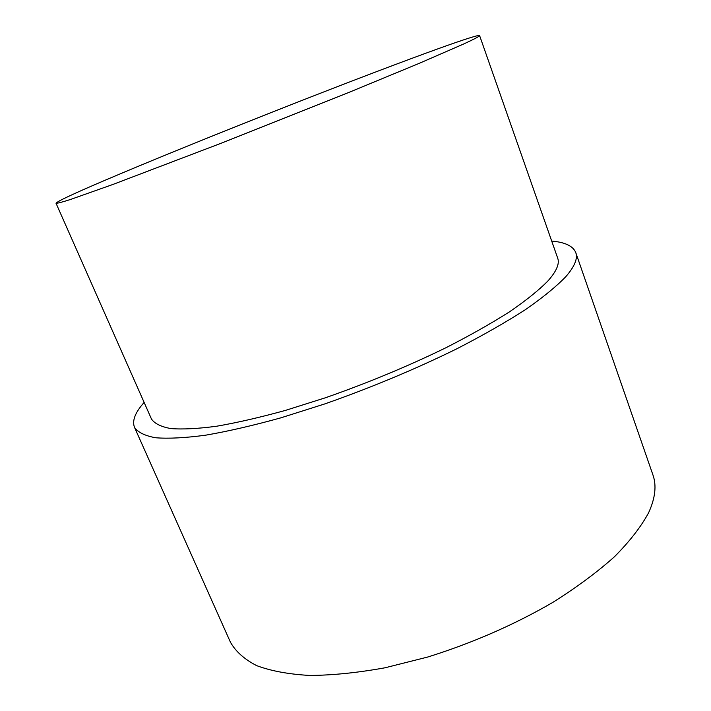 <?xml version="1.0" encoding="UTF-8"?>
<svg xmlns="http://www.w3.org/2000/svg" width="711" height="711" viewBox="0 0 711 711"><rect width="100%" height="100%" fill="white"/><g stroke="black" fill="none" stroke-linecap="round" stroke-linejoin="round"><path stroke-width="1.07" d="M551.709 241.073C565.129 242.238 573.155 246.086 575.777 252.618C577.936 258.502 574.612 266.527 565.796 276.686C556.286 286.56 542.813 297.562 525.385 309.685C505.761 322.305 482.938 335.334 456.897 348.763C415.144 369.267 371.098 387.655 324.74 403.937L280.925 417.819C253.125 425.525 228.053 431.31 205.701 435.176C185.322 437.914 168.64 438.776 155.647 437.763C144.866 435.772 137.818 432.297 134.495 427.338C131.944 420.779 135.152 412.478 144.137 402.435M575.777 252.618L652.92 474.886C656.724 485.542 655.275 498.18 648.583 512.8C641.082 526.718 629.715 541.355 614.482 556.722C597.08 572.266 576.434 587.544 552.527 602.564C513.946 624.907 472.344 643.064 427.729 657.035L385.078 667.771C357.669 672.739 332.552 675.299 309.747 675.45C288.684 674.259 270.98 670.988 256.635 665.629C244.353 659.257 235.608 651.436 230.417 642.175L134.495 427.338M105.895 179.901C163.406 155.407 252.432 119.581 330.908 89.151C408.772 58.969 477.125 33.897 479.587 35.55C479.916 36.145 474.566 38.972 463.554 44.046L419.17 63.368L349.51 92.163L221.85 142.973L112.8 184.496L70.273 199.551C61.928 202.208 57.173 203.444 56.027 203.248C57.227 201.337 73.846 193.552 105.895 179.901M479.587 35.55L557.7 258.155C559.779 263.772 556.42 271.478 547.63 281.272C538.529 290.444 525.847 300.62 509.565 311.791C491.319 323.381 470.211 335.316 446.25 347.581C407.927 366.272 367.631 383.007 325.371 397.787L285.422 410.398C260.075 417.401 237.181 422.672 216.757 426.209C198.111 428.706 182.825 429.506 170.898 428.582C160.997 426.769 154.518 423.569 151.461 419.001L56.027 203.248"/></g></svg>

